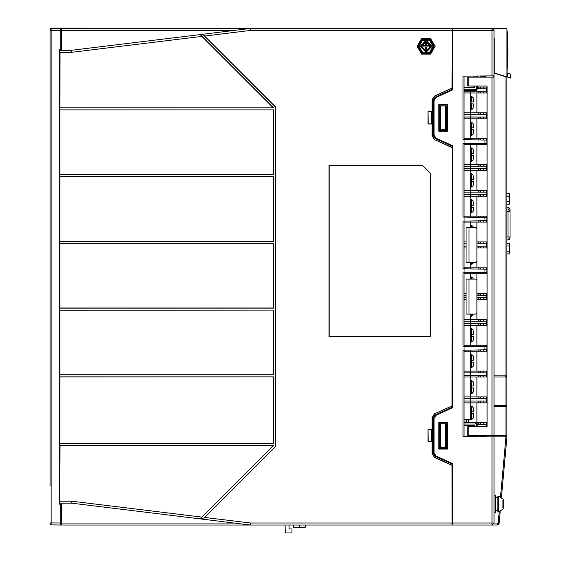 <?xml version="1.0" encoding="UTF-8"?>
<svg xmlns="http://www.w3.org/2000/svg" width="561" height="561" viewBox="0 0 561 561"><rect width="100%" height="100%" fill="white"/><g stroke="black" fill="none" stroke-linecap="round" stroke-linejoin="round"><path stroke-width="0.84" d="M508.021 239.947L509.732 239.028L510.012 236.497M510.012 209.576L510.012 211.231M506.934 239.996L508.021 239.996L508.021 207.584L509.241 208.005L510.012 209.541L510.012 237.99M466.016 279.112L468.996 279.112L468.996 314.069L466.016 314.069L466.016 279.112L466.016 312.968M503.876 503.056L503.287 500.075L503.876 503.056L503.287 503.056L503.287 505.04L503.876 505.04L503.287 508.021M494.024 495.111L495.608 495.111L495.608 512.985L494.024 512.985M497.796 496.106L497.796 511.997L498.54 511.997L498.54 496.106L497.796 496.106M502.929 508.021L502.929 500.075M425.497 45.729L422.91 45.729L422.91 46.921L425.497 46.921L425.497 49.501L426.69 49.501L426.69 46.921L429.27 46.921L429.27 45.729L426.69 45.729L426.69 43.141L425.497 43.141L425.497 45.729M492.032 77.109L494.024 77.109L494.024 435.624L492.032 435.624L492.032 77.109L468.793 77.109L468.793 86.05L487.067 86.05L487.067 426.69L468.793 426.69L468.793 435.624L467.804 435.624L467.804 426.69L468.793 426.69M468.793 86.05L467.804 86.05L467.804 77.109L468.793 77.109M500.58 496.562L505.945 436.858L506.913 436.858L501.492 497.13L506.913 436.858L485.917 436.809M494.024 435.624L506.934 435.666L506.934 406.627L506.934 435.666M494.024 406.627L506.934 406.627M436.016 456.002L435.771 456.542L434.074 455.076L433.443 452.93L434.039 452.93L436.016 456.002L452.902 463.681L452.902 525.005L492.032 525.005L492.032 523.02L499.15 523.154L497.965 524.837M494.024 405.435L506.934 405.435L506.934 377.027L494.024 377.027M494.024 375.842L506.934 375.842L506.934 77.109L494.024 73.133M506.934 314.244L506.934 312.007M506.934 355.807L506.934 353.57M506.934 85.454L506.934 84.283M506.934 102.333L506.934 100.349M452.306 464.066L452.306 525.005L250.311 525.005L71.549 503.154L71.668 501.169L201.869 517.081L200.733 518.371L273.551 445.553L59.95 445.553L59.95 443.569L273.551 443.569L273.551 376.831L59.95 376.831L59.95 374.846L273.551 374.846L273.551 310.093L59.95 310.093L59.95 308.108L273.551 308.108L273.551 243.355L59.95 243.355L59.95 241.37L273.551 241.37L273.551 176.617L59.95 176.617L59.95 174.632L273.551 174.632L273.551 109.879L59.95 109.879L59.95 107.894L273.551 107.894L200.733 35.077L201.869 36.367L71.668 52.278L71.549 50.294L250.311 28.45L71.549 50.294L61.815 50.294L61.815 28.45L452.306 28.45L452.054 88.042L434.516 96.008L432.103 99.753L432.103 111.646L428.057 111.646L428.057 124.009L432.103 124.009L432.103 135.895L434.516 139.647L452.306 147.578M494.024 451.191L494.024 443.891M464.031 419.733L464.031 420.729M452.902 28.45L492.032 28.45L494.024 30.434L492.032 28.45L493.442 29.025L494.024 30.434L492.032 30.434L492.032 28.45L452.902 28.45L452.902 89.774L436.016 97.446L434.039 100.524L433.443 100.524L434.074 98.371L435.771 96.906L436.016 97.446M452.054 30.434L250.43 30.434L250.311 28.45L452.306 28.45L452.306 89.388M464.031 89.774L475.314 89.781L475.314 90.377L477.299 88.393L476.703 88.393L476.703 86.05M476.703 426.69L476.703 424.34L477.299 424.34L475.314 422.356L475.314 422.952L464.031 422.959L464.031 422.384M498.203 523.02L499.157 523.104L498.203 523.02M250.43 30.434L204.639 36.03L275.64 107.032L275.64 446.423L204.639 517.424L250.43 523.02L250.311 525.005L61.563 525.005L61.815 503.154L59.831 503.154L60.006 445.658L273.551 445.553M483.231 216.146L486.675 216.146L486.675 217.535L486.675 216.146L480.567 216.146L483.231 216.146L483.231 217.472L483.231 216.146M480.111 216.146L480.567 216.146L480.111 216.146L480.111 217.423L480.111 216.146L478.729 216.146L480.111 216.146M483.231 401.066L486.675 401.066L486.675 402.854L486.675 398.682L486.675 402.854L486.675 401.066L480.567 401.066L483.231 401.066L483.231 402.854L486.675 402.854L483.231 402.854L483.231 401.066M480.111 401.066L480.567 401.066L480.111 401.066L480.111 402.854L483.231 402.854L480.567 402.854L480.567 401.066L480.567 402.854L478.729 402.854L478.729 401.066L480.111 401.066L480.111 402.854L464.031 402.854L478.729 402.854L478.729 401.066L464.031 401.066L480.111 401.066M483.231 396.893L486.675 396.893L486.675 398.682L483.231 398.682L486.675 398.682L486.675 396.893L480.567 396.893L483.231 396.893L483.231 398.682L483.231 396.893M480.111 396.893L480.567 396.893L480.111 396.893L480.111 398.682L483.231 398.682L480.567 398.682L480.567 396.893L480.567 398.682L464.031 398.682L478.729 398.682L478.729 396.893L478.729 398.682L480.111 398.682L480.111 396.893L464.031 396.893L480.111 396.893M480.111 377.027L486.675 377.027L486.675 372.862L486.675 377.027L483.231 377.027L483.231 375.246L486.675 375.246L480.567 375.246L483.231 375.246L483.231 377.027L480.567 377.027L480.567 375.246L480.111 375.246L480.567 375.246L480.567 377.027L464.031 377.027L480.111 377.027L480.111 375.246L480.111 377.027M483.231 371.073L486.675 371.073L486.675 372.862L483.231 372.862L486.675 372.862L486.675 371.073L480.567 371.073L483.231 371.073L483.231 372.862L483.231 371.073M480.111 371.073L480.567 371.073L480.111 371.073L480.111 372.862L483.231 372.862L480.567 372.862L480.567 371.073L480.567 372.862L464.031 372.862L478.729 372.862L478.729 371.073L478.729 372.862L480.111 372.862L480.111 371.073L464.031 371.073L480.111 371.073M480.111 351.207L486.675 351.207L483.231 351.207L483.231 349.882L483.231 351.207L480.567 351.207L480.567 349.931L480.567 351.207L464.031 351.207L478.729 351.207L478.729 349.959L478.729 351.207L480.111 351.207L480.111 349.938L480.111 351.207M483.231 345.253L486.675 345.253L486.675 346.642L486.675 345.253L480.567 345.253L483.231 345.253L483.231 346.579L483.231 345.253M480.111 345.253L480.567 345.253L480.111 345.253L480.111 346.523L480.111 345.253L478.729 345.253L478.729 346.502L478.729 345.253L464.031 345.253L480.111 345.253M480.111 325.387L486.675 325.387L486.675 321.215L486.675 325.387L483.231 325.387L483.231 323.599L486.675 323.599L480.567 323.599L483.231 323.599L483.231 325.387L480.567 325.387L480.567 323.599L480.111 323.599L480.567 323.599L480.567 325.387L464.031 325.387L478.729 325.387L478.729 323.599L478.729 325.387L480.111 325.387L480.111 323.599L480.111 325.387M483.231 319.426L486.675 319.426L486.675 321.215L483.231 321.215L486.675 321.215L486.675 319.426L480.567 319.426L483.231 319.426L483.231 321.215L483.231 319.426M480.111 319.426L480.567 319.426L480.111 319.426L480.111 321.215L483.231 321.215L480.567 321.215L480.567 319.426L480.567 321.215L464.031 321.215L478.729 321.215L478.729 319.426L478.729 321.215L480.111 321.215L480.111 319.426L464.031 319.426L480.111 319.426M480.111 299.567L486.675 299.567L483.231 299.567L483.231 297.779L486.675 297.779L486.675 299.567L486.675 295.395L486.675 297.779L480.567 297.779L483.231 297.779L483.231 299.567L480.567 299.567L480.567 297.779L480.111 297.779L480.567 297.779L480.567 299.567L476.941 299.567L476.941 319.426L476.941 299.567L478.729 299.567L478.729 297.779L478.729 299.567L480.111 299.567L480.111 297.779L480.111 299.567M483.231 293.606L486.675 293.606L486.675 295.395L483.231 295.395L486.675 295.395L486.675 293.606L480.567 293.606L483.231 293.606L483.231 295.395L483.231 293.606M480.111 293.606L480.567 293.606L480.111 293.606L480.111 295.395L483.231 295.395L480.567 295.395L480.567 293.606L480.567 295.395L476.941 295.395L478.729 295.395L478.729 293.606L478.729 295.395L480.111 295.395L480.111 293.606L476.941 293.606L476.941 273.747L476.941 293.606L480.111 293.606M480.111 273.747L486.675 273.747L486.675 272.358L486.675 273.747L486.675 272.358L486.675 273.747L483.231 273.747L483.231 272.415L483.231 273.747L480.567 273.747L480.567 272.464L480.567 273.747L464.031 273.747L478.729 273.747L478.729 272.499L478.729 273.747L480.111 273.747L480.111 272.471L480.111 273.747M483.231 267.786L486.675 267.786L486.675 269.175L486.675 267.786L480.567 267.786L483.231 267.786L483.231 269.119L483.231 267.786M480.111 267.786L480.567 267.786L480.111 267.786L480.111 269.063L480.111 267.786L478.729 267.786L478.729 269.035L478.729 267.786L464.031 267.786L480.111 267.786M480.111 247.927L486.675 247.927L483.231 247.927L483.231 246.139L486.675 246.139L486.675 247.927L486.675 243.755L486.675 246.139L480.567 246.139L483.231 246.139L483.231 247.927L480.567 247.927L480.567 246.139L480.111 246.139L480.567 246.139L480.567 247.927L476.941 247.927L476.941 267.786L476.941 247.927L478.729 247.927L478.729 246.139L478.729 247.927L480.111 247.927L480.111 246.139L480.111 247.927M483.231 241.966L486.675 241.966L486.675 243.755L483.231 243.755L486.675 243.755L486.675 241.966L480.567 241.966L483.231 241.966L483.231 243.755L483.231 241.966M480.111 241.966L480.567 241.966L480.111 241.966L480.111 243.755L483.231 243.755L480.567 243.755L480.567 241.966L480.567 243.755L476.941 243.755L480.111 243.755L480.111 241.966L478.729 241.966L478.729 243.755L478.729 241.966L480.111 241.966M480.111 222.107L486.675 222.107L486.675 220.718L486.675 222.107L486.675 220.718L486.675 222.107L483.231 222.107L483.231 220.775L483.231 222.107L480.567 222.107L480.567 220.824L480.567 222.107L478.729 222.107L478.729 220.852L478.729 222.107L480.111 222.107L480.111 220.831L480.111 222.107M473.105 262.422L473.105 263.13L473.105 262.422M473.105 278.403L473.105 279.112L472.86 277.877L470.342 276.896L471.366 276.987L471.366 279.112L471.366 276.987L472.86 277.877L473.281 279.112L473.105 278.403M473.105 314.069L473.105 314.77L473.105 314.069M473.701 337.133L473.765 336.312L471.205 336.312L473.105 336.312L473.105 340.597L471.366 342.014L471.366 336.312L471.366 342.014L473.105 340.597L473.105 336.312L471.205 336.312L473.428 336.312L471.205 336.312L471.205 334.328L473.765 334.328L473.386 331.348L473.765 334.328L473.105 334.328L473.105 330.043L473.105 334.328L471.366 334.328L471.366 328.627L471.205 336.312L473.765 336.312L473.568 338.262M473.765 362.133L473.105 362.133L473.105 366.417L471.366 367.834L473.105 366.417L473.105 362.133L471.366 362.133L471.366 367.834L471.205 362.133L473.4 362.133L471.205 362.133L471.205 360.148L473.428 360.148L471.205 360.148L471.366 354.447L471.366 360.148L473.765 360.148L473.386 357.168L473.765 360.148L473.105 360.148L473.105 355.863L473.105 360.148L471.205 360.148L471.205 362.133L473.765 362.133L473.386 365.113L473.505 362.133M473.386 390.933L473.765 387.953L471.366 387.953L471.366 393.654L471.205 387.953L473.4 387.953L471.205 387.953L473.4 387.953L471.205 387.953L471.205 385.968L473.428 385.968L471.205 385.968L471.205 387.953L473.105 387.953L473.105 392.237L473.105 387.953L473.765 387.953L473.561 389.93M473.105 385.968L473.105 381.69L473.105 385.968L473.765 385.968L471.366 385.968L471.366 380.267L470.342 380.176L471.366 380.267L471.366 385.968L473.105 385.968M483.231 87.039L486.675 87.039L486.675 93L483.231 93L486.675 93L486.675 88.827L483.231 88.827L486.675 88.827L486.675 87.039L480.567 87.039L483.231 87.039L483.231 88.827L483.231 87.039M480.111 87.039L480.567 87.039L480.111 87.039L480.111 88.827L483.231 88.827L480.567 88.827L480.567 87.039L480.567 88.827L477.523 88.827L478.729 88.827L478.729 87.039L477.537 87.039L478.729 87.039L478.729 88.827L480.111 88.827L480.111 87.039L478.729 87.039L480.111 87.039M480.111 196.28L486.675 196.28L483.231 196.28L483.231 194.499L486.675 194.499L486.675 196.28L486.675 192.114L486.675 194.499L480.567 194.499L483.231 194.499L483.231 196.28L480.567 196.28L480.567 194.499L480.111 194.499L480.567 194.499L480.567 196.28L478.729 196.28L478.729 194.499L464.031 194.499L480.111 194.499L480.111 196.28L478.729 196.28L478.729 194.499L480.111 194.499L480.111 196.28M480.111 192.114L486.675 192.114L483.231 192.114L483.231 190.326L486.675 190.326L486.675 192.114L486.675 190.326L480.567 190.326L483.231 190.326L483.231 192.114L480.567 192.114L480.567 190.326L480.111 190.326L480.567 190.326L480.567 192.114L478.729 192.114L478.729 190.326L464.031 190.326L480.111 190.326L480.111 192.114L464.031 192.114L478.729 192.114L478.729 190.326L480.111 190.326L480.111 192.114M480.111 170.46L486.675 170.46L486.675 168.672L486.675 170.46L486.675 168.672L486.675 170.46L483.231 170.46L483.231 168.672L486.675 168.672L486.675 166.294L486.675 168.672L480.567 168.672L483.231 168.672L483.231 170.46L480.567 170.46L480.567 168.672L480.111 168.672L480.567 168.672L480.567 170.46L478.729 170.46L480.111 170.46L480.111 168.672L480.111 170.46M483.231 164.506L486.675 164.506L486.675 166.294L483.231 166.294L486.675 166.294L486.675 164.506L480.567 164.506L483.231 164.506L483.231 166.294L483.231 164.506M480.111 164.506L480.567 164.506L480.111 164.506L480.111 166.294L483.231 166.294L480.567 166.294L480.567 164.506L480.567 166.294L464.031 166.294L478.729 166.294L478.729 164.506L478.729 166.294L480.111 166.294L480.111 164.506L464.031 164.506L480.111 164.506M480.111 144.64L486.675 144.64L483.231 144.64L483.231 143.314L483.231 144.64L480.567 144.64L480.567 143.357L480.567 144.64L478.729 144.64L478.729 143.392L478.729 144.64L480.111 144.64L480.111 143.371L480.111 144.64M483.231 138.679L486.675 138.679L486.675 140.068L486.675 138.679L480.567 138.679L483.231 138.679L483.231 140.012L483.231 138.679M480.111 138.679L480.567 138.679L480.111 138.679L480.111 139.955L480.111 138.679L464.031 138.679L478.729 138.679L478.729 139.934L478.729 138.679L480.111 138.679M480.111 118.82L486.675 118.82L483.231 118.82L483.231 117.032L486.675 117.032L486.675 118.82L486.675 114.647L486.675 117.032L480.567 117.032L483.231 117.032L483.231 118.82L480.567 118.82L480.567 117.032L480.111 117.032L480.567 117.032L480.567 118.82L464.031 118.82L478.729 118.82L478.729 117.032L478.729 118.82L480.111 118.82L480.111 117.032L480.111 118.82M480.111 114.647L486.675 114.647L483.231 114.647L483.231 112.859L486.675 112.859L486.675 114.647L486.675 112.859L480.567 112.859L483.231 112.859L483.231 114.647L480.567 114.647L480.567 112.859L480.111 112.859L480.567 112.859L480.567 114.647L478.729 114.647L478.729 112.859L464.031 112.859L478.729 112.859L478.729 114.647L480.111 114.647L480.111 112.859L480.111 114.647M480.111 93L483.231 93L483.231 91.212L486.675 91.212L480.567 91.212L483.231 91.212L483.231 93L480.567 93L480.567 91.212L480.111 91.212L480.567 91.212L480.567 93L478.729 93L478.729 91.212L464.031 91.212L480.111 91.212L480.111 93L478.729 93L478.729 91.212L480.111 91.212L480.111 93M483.231 422.714L486.675 422.714L486.675 426.69L486.675 424.502L483.231 424.502L486.675 424.502L486.675 422.714L480.567 422.714L483.231 422.714L483.231 424.502L483.231 422.714M480.111 422.714L480.567 422.714L480.111 422.714L480.111 424.502L483.231 424.502L480.567 424.502L480.567 422.714L480.567 424.502L478.729 424.502L478.729 422.714L476.969 422.714L478.729 422.714L478.729 424.502L477.537 424.502L480.111 424.502L480.111 422.714L478.729 422.714L480.111 422.714M469.403 419.439L471.366 419.474L471.366 413.773L473.105 413.773L473.105 418.057L473.105 413.78L473.765 413.773L473.386 416.753L473.765 413.773L471.366 413.773L471.366 419.474L473.105 418.057L473.386 416.879L473.105 418.057L471.934 419.34L469.494 419.642M471.205 411.788L471.205 413.773L473.428 413.773L471.205 413.773L473.428 413.773L471.205 413.773L471.366 406.087L470.342 405.996L471.366 406.087L471.366 411.788L473.105 411.788L471.205 411.788M473.105 407.51L473.105 411.788L473.105 407.51L471.366 406.087L472.818 406.921L473.386 408.688L473.105 407.51M473.505 181.385L471.366 181.385L471.366 187.086L471.205 181.385L473.4 181.385L471.205 181.385L473.4 181.385L471.205 181.385L471.205 179.401L473.428 179.401L471.205 179.401L471.366 173.7L471.366 179.401L473.765 179.401L473.386 176.42L473.765 179.401L473.105 179.401L473.105 175.116L473.105 179.401L471.205 179.401L471.205 181.385L473.105 181.385L473.105 185.67L473.105 181.385L473.765 181.385L473.561 183.363M473.505 155.565L471.366 155.565L471.366 161.266L471.205 155.565L473.4 155.565L471.205 155.565L471.205 153.581L473.765 153.581L473.386 150.6L473.765 153.581L473.105 153.581L473.105 149.296L473.105 153.581L471.366 153.581L471.366 147.88L471.205 155.565L473.105 155.565L473.105 159.85L473.105 155.565L473.765 155.565L473.568 157.515M473.386 124.78L473.765 127.761L473.386 124.78L473.765 127.761L473.105 127.761L473.105 123.476L473.105 127.761L471.366 127.761L471.366 122.06L471.205 129.745L473.105 129.745L473.105 134.023L473.105 129.745L473.765 129.745L473.568 131.695M473.765 127.761L471.205 127.761L473.428 127.761L471.205 127.761L471.205 129.745L473.765 129.745L473.386 132.726M471.205 102.929L471.205 103.925L473.105 103.925L473.105 108.203L473.105 103.925L473.765 103.925L471.205 103.925L473.765 103.925L473.386 106.906L473.765 103.925L471.366 103.925L471.366 109.626L471.205 103.925L473.765 103.925L471.205 103.925L471.205 102.929M473.105 101.934L473.105 97.656L473.105 101.934L471.366 101.934L471.366 96.24L470.342 96.148L471.366 96.24L471.205 101.934L473.105 101.934M473.765 207.205L473.105 207.205L473.105 211.49L471.366 212.907L473.105 211.49L473.105 207.205L471.366 207.205L471.366 212.907L471.205 207.205L473.428 207.205L471.205 207.205L471.205 205.221L473.428 205.221L471.205 205.221L471.366 199.52L471.366 205.221L473.765 205.221L473.386 202.24L473.765 205.221L473.105 205.221L473.105 200.936L473.105 205.221L471.205 205.221L471.205 207.205L473.765 207.205L473.386 210.186L473.701 208.026M473.105 226.763L473.105 227.464L472.846 226.216L470.342 225.249L471.366 225.34L471.366 227.464L471.366 225.34L472.846 226.216L473.281 227.464L473.105 226.763M468.996 227.464L466.016 227.464L466.016 262.422L475.945 262.422L476.941 261.433L476.941 228.46L475.945 227.464L468.996 227.464L468.996 262.422M419.095 46.794L419.102 46.325L419.046 46.773M419.095 45.869L418.317 45.869L419.095 45.883L419.046 43.716L419.887 42.089L423.31 39.046M427.159 38.604L426.549 38.548M427.538 38.667L425.638 38.548M433.807 47.39L433.807 45.252M426.563 53.323L427.489 53.653L427.258 54.024M499.199 511.948L498.203 523.062L497.172 525.005L498.308 524.647L499.15 523.154L500.181 511.702L499.157 523.104M510.012 236.027L510.012 237.906L510.012 236.027L506.934 236.027M61.177 50.294L61.163 49.284L60.174 49.263L60.174 30.504L51.093 30.504L51.093 522.929L50.097 522.929L50.097 523.918L51.079 524.914L50.174 524.297L50.097 522.929L50.097 523.918L51.079 524.914L51.093 522.929L60.174 523.006L61.177 524.998L61.296 512.466M50.097 29.046L51.093 28.05L51.093 28.52L60.181 28.52L60.174 30.504L61.163 30.504L61.163 49.284M421.697 52.755L419.656 50.714M424.025 38.814L423.492 39.277L423.955 39.656L428.695 39.277L432.524 41.928M425.021 38.604L424.642 38.667M433.709 47.769L433.863 46.78M433.863 45.869L433.744 44.873M432.524 50.714L430.483 52.755M452.902 464.333L435.771 456.542L433.443 452.93L433.443 418.317L435.771 414.705L436.016 415.245L434.039 418.317L433.443 418.317L434.074 416.171L435.771 414.705L452.902 406.914L452.306 407.188L452.306 146.267M452.902 146.54L435.771 138.749L433.443 135.131L434.039 135.131L436.016 138.202L435.771 138.749L434.074 137.284L433.443 135.131L433.443 100.524L435.771 96.906L452.902 89.115M471.366 264.547L471.366 262.422L471.366 264.547L473.281 262.422L471.976 264.399L470.342 264.638L471.366 264.547M471.366 316.194L471.366 314.069L471.366 316.194L473.281 314.069L471.934 316.06L470.342 316.285L471.366 316.194M471.366 135.446L471.366 129.745L471.366 135.446L473.105 134.023L473.386 132.845L473.105 134.023L471.955 135.299L470.342 135.538L471.366 135.446M499.15 523.203L498.526 524.472L497.193 525.005L498.308 524.647M433.877 46.325L429.985 53.071L422.195 53.071L418.303 46.325L422.195 39.579L429.985 39.579L433.877 46.325M433.057 46.325L429.579 52.355L422.608 52.355L419.123 46.325L422.608 40.287L429.579 40.287L433.057 46.325M418.078 46.325L422.082 53.26L430.098 53.26L434.109 46.325L430.098 39.382L422.082 39.382L418.078 46.325M417.082 46.325L421.584 38.52L430.596 38.52L435.098 46.325L430.596 54.122L421.584 54.122L417.082 46.325M219.519 525.005L216.546 525.005M473.105 330.043L471.366 328.627L470.342 328.536L471.366 328.627L473.105 330.043M473.105 355.863L471.366 354.447L470.342 354.356L472.853 355.33L473.386 357.048L473.105 355.863M471.366 393.654L473.105 392.237L473.386 391.059L473.105 392.237L471.948 393.513L470.342 393.745L471.366 393.654M473.105 381.683L471.366 380.267L473.105 381.69L473.386 382.868L473.105 381.683M473.105 175.116L471.366 173.7L470.342 173.608L471.366 173.7L473.105 175.116M471.366 187.086L470.342 187.178L471.934 186.953L473.105 185.67L473.386 184.485L473.105 185.67M471.366 161.266L473.105 159.85L473.386 158.665L473.105 159.85L471.934 161.133L470.342 161.358L471.366 161.266M473.105 149.296L471.366 147.88L470.342 147.788L471.366 147.88L473.105 149.296L473.386 150.474L473.105 149.296M473.105 123.476L471.366 122.06L470.342 121.968L471.366 122.06L473.105 123.476M471.366 109.626L473.105 108.203L471.934 109.486L470.342 109.711L471.366 109.626M473.105 97.656L471.366 96.24L473.105 97.656L473.386 98.834L473.105 97.656M473.105 200.936L471.366 199.52L470.342 199.428L471.366 199.52L473.105 200.936M426.094 40.364L432.047 46.325L426.094 52.278L420.133 46.325L426.094 40.364M426.094 41.058L431.353 46.325L426.094 51.584L420.827 46.325L426.094 41.058M426.094 41.255L421.023 46.325L426.094 51.388L421.023 46.325L426.094 41.255L431.157 46.325L426.094 51.388L421.023 46.325L426.094 41.255M426.094 50.862L421.556 46.325L426.094 41.787L430.631 46.325L426.094 50.862M432.068 46.325L426.094 40.35L420.112 46.325L426.094 52.299L432.068 46.325M506.934 204.239L509.318 204.239L509.318 193.692L506.934 193.692M509.318 201.602L506.934 201.602M506.934 196.329L509.318 196.329M506.934 251.258L509.318 251.258L509.318 253.895L506.934 253.895M506.934 243.348L509.318 243.348L509.318 245.984L506.934 245.984M509.318 251.258L509.318 245.984M464.031 419.439L470.342 419.439L470.342 350.106M470.342 90.616L470.342 139.787M470.342 143.539L470.342 217.247M470.342 220.999L470.342 227.464M470.342 262.422L470.342 268.894M470.342 272.646L470.342 279.112M470.342 314.069L470.342 346.354M468.996 314.069L475.945 314.069L476.941 313.073L476.941 280.1L475.945 279.112L468.996 279.112M497.796 497.319L495.608 497.319L497.796 497.319M495.608 510.783L497.796 510.783M503.322 500.075L502.929 499.01L498.547 496.106L502.929 499.01M502.929 509.086L498.54 511.997L502.929 509.086L503.322 508.021M503.287 505.04L503.287 503.056M422.91 45.729L422.91 46.921M425.497 46.921L425.497 49.501L426.69 49.501L426.69 46.921M429.27 46.921L429.27 45.729M468.793 435.624L492.032 435.624M61.303 523.013L61.514 503.154M61.205 515.075L61.205 523.013M61.422 29.361L60.181 28.52L61.422 29.361L61.422 50.294M60.174 523.006L60.174 504.185L61.163 504.171L61.177 503.154M61.205 38.379L61.254 43.947L61.205 38.379M60.174 504.185L61.177 504.15M60.174 49.263L59.592 49.263L59.592 504.185M61.317 525.005L51.079 524.914L50.097 523.918M50.097 29.509L51.093 28.52L50.097 29.509L50.097 486.029M51.093 28.52L51.093 30.504L50.097 30.504L50.097 31.521M50.097 31.556L50.097 57.916M50.097 57.874L50.097 63.561M50.097 67.089L50.097 67.965M50.097 87.537L50.097 127.137M50.097 127.024L50.097 128.041M50.097 415.056L50.097 485.076M50.097 465.251L50.097 296.608M50.097 57.229L50.097 33.737M50.097 64.213L50.097 63.379M50.097 87.025L50.097 87.846M87.502 28.45L86.92 28.05L88.112 28.45M60.427 28.373L61.373 28.373M51.093 28.05L86.92 28.05M61.177 49.305L59.592 49.263M59.627 504.15L59.627 49.305M425.638 54.094L425.638 53.302L424.046 53.022L423.485 53.365L424.025 53.835L423.52 53.379M419.887 50.553L419.053 48.933L419.102 46.773L418.758 47.72L418.394 47.489M423.183 53.547L421.858 52.524M425.631 53.316L426.535 53.309L426.549 54.094M430.322 52.524L428.702 53.365L426.535 53.309M432.293 42.089L433.134 43.716L432.755 48.456L433.134 48.933L432.293 50.553M418.394 45.153L418.758 44.929L419.102 46.325M418.485 46.78L419.116 46.773M419.397 48.372L418.464 47.909M419.263 48.653L418.485 47.994M418.583 48.386L419.053 48.926M418.864 49.228L419.277 49.473M418.59 48.414L419.053 48.933M419.397 44.277L418.464 44.733M418.864 43.414L418.583 44.256M419.032 43.758L418.59 44.228M433.316 43.414L433.134 43.716L432.903 43.169M428.87 39.046L428.155 38.814M428.225 39.656L427.587 38.681M423.955 39.656L424.6 38.681M433.148 43.758L433.597 44.228M433.604 44.256L433.134 43.716M432.762 44.186L433.737 44.831M433.709 47.776L432.755 48.456M433.316 49.228L433.604 48.386M433.148 48.891L433.597 48.414M428.997 53.547L429.242 53.141M428.422 53.148L427.763 53.926M428.141 53.022L427.678 53.947M425.638 53.302L424.698 53.653L424.922 54.024M424.502 53.947L424.046 53.022M82.839 525.005L84.522 525.005M100.244 525.005L97.369 525.005M122.564 525.005L124.247 525.005M138.104 525.005L136.968 525.005M141.716 525.005L144.107 525.005M181.434 525.005L183.833 525.005M196.68 525.005L199.555 525.005M202.009 525.005L201.28 525.005M98.645 525.005L98.042 525.005M63.063 525.005L64.655 525.005M120.103 525.005L110.79 525.005M102.789 525.005L104.381 525.005M138.371 525.005L137.768 525.005M162.374 525.005L163.973 525.005M217.815 525.005L217.212 525.005M202.1 525.005L203.692 525.005M221.875 525.005L223.559 525.005M102.368 525.005L101.92 525.005M158.23 525.005L157.375 525.005M178.089 525.005L177.234 525.005M181.82 525.005L181.364 525.005M201.68 525.005L201.231 525.005M507.081 74.971L507.053 75.335M507.032 75.623L507.004 76.016M506.983 76.24L506.934 76.892L507.495 77.067L507.495 73.091L507.495 77.067L510.903 78.112L510.342 77.937L510.342 73.968L510.903 74.136L510.903 78.112L510.903 74.136M507.165 73.884L507.102 74.69M510.342 77.937L508.245 77.299M494.22 37.98L494.22 72.993L506.934 76.892L507.775 43.316L506.934 28.45L506.934 76.892M499.479 74.816L500.174 74.816M486.471 28.45L506.934 28.45L486.471 28.45M507.179 31.704L507.368 34.516M507.6 38.877L507.894 48.449M507.922 52.804L507.866 58.484M507.642 65.553L507.593 66.71M510.342 73.968L507.221 73.007M499.879 515.075L500.181 511.702M494.024 435.666L493.428 435.666L493.428 436.858L494.024 436.858M506.338 435.666L506.338 436.858M506.338 375.842L506.338 377.027M452.902 524.009L452.306 524.009M438.99 422.671L446.97 422.692L446.97 448.555L438.99 448.576L438.793 422.153L438.793 449.095L447.503 449.095L447.503 422.153L438.793 422.153M436.016 138.202L452.902 145.881L452.902 407.567L436.016 415.245M464.031 76.114L464.031 139.675L463.035 139.661L463.035 76.128L492.032 75.868L492.032 30.434L452.306 30.434M484.97 140.04L486.871 140.075L486.871 143.251L484.97 143.279L484.97 140.04L464.031 139.675L464.031 143.651L463.035 143.665L463.035 217.121L464.031 217.142L464.031 221.111L463.035 221.125L463.035 268.761L464.031 268.782L464.031 272.751L463.035 272.772L463.035 346.228L464.031 346.242L464.031 350.218L463.035 350.232L463.035 436.612L494.024 436.879L494.024 523.02L492.032 525.005L497.172 525.005M438.793 131.295L447.503 131.295L447.503 104.36L438.793 104.36L438.793 131.295L438.99 104.879L446.97 104.893L446.97 130.755L438.99 130.776M474.732 435.624L474.732 436.71L476.703 436.731L476.703 435.624M477.537 435.624L477.222 436.731M476.941 422.685L476.941 402.854L476.941 422.685M476.941 396.893L476.941 377.027L476.941 396.893M476.941 371.073L476.941 351.207L476.941 371.073M476.941 345.253L476.941 325.387L476.941 345.253M476.941 241.966L476.941 222.107L476.941 241.966L478.729 241.966L476.941 241.966M476.941 216.146L476.941 196.28L476.941 216.146M476.941 190.326L476.941 170.46L476.941 190.326M476.941 164.506L476.941 144.64L476.941 164.506M476.941 138.679L476.941 118.82L476.941 138.679M476.941 112.859L476.941 93L476.941 112.859M493.428 75.861L493.428 77.109L493.428 75.861M493.428 435.666L493.428 436.865M485.377 435.624L485.377 436.213L483.94 436.199M484.697 436.206L485.202 436.213M483.098 436.304L483.098 436.781M483.098 436.227L480.812 436.311L480.812 435.624M484.97 220.746L484.97 217.507L486.871 217.535L486.871 220.711L464.031 221.111L464.031 268.782L486.871 269.182L486.871 272.351L464.031 272.751L464.031 346.242L486.871 346.642L486.871 349.819L464.031 350.218L464.031 436.619M484.97 143.279L464.031 143.651L464.031 217.142L484.97 217.507M486.871 349.819L486.871 346.642M486.871 272.351L486.871 269.182M492.032 28.45L494.024 30.434L494.024 75.854L492.032 75.868M452.306 29.438L452.902 29.438M493.428 76.114L494.024 76.114L494.024 77.109M506.934 377.027L506.934 405.435M506.338 405.435L506.338 406.627M480.812 77.109L480.812 76.422L482.18 76.45M483.098 75.952L483.098 76.506L485.377 76.52L485.377 77.109M477.299 86.05L477.537 88.631L477.537 86.05M477.537 77.109L477.537 76.001M464.031 90.616L475.553 90.616L464.031 90.37M477.537 88.631L476.436 90.405L475.553 90.616M475.314 89.781L476.296 89.374L476.703 88.393M464.031 87.221L474.136 87.221L474.732 87.811L464.031 87.811M464.031 87.039L474.136 87.221L474.136 86.05M473.961 76.03L473.961 77.109M473.961 86.05L473.961 87.039M486.871 143.251L486.871 140.075M486.871 220.711L486.871 217.535M464.031 422.363L475.553 422.117L464.031 422.117M477.537 426.69L477.537 424.102L477.299 426.69M475.553 422.117L477.537 424.102M477.299 435.624L477.299 436.731M476.703 424.34L475.314 422.952M474.136 426.69L474.136 425.511L474.732 424.922L474.732 426.69M473.961 436.703L473.961 435.624M473.961 426.69L474.136 425.511L464.031 425.511M464.031 425.694L473.961 425.694M438.793 104.36L438.99 104.879M446.97 104.893L447.503 104.36M447.503 131.295L446.97 130.755M447.503 449.095L446.97 448.555M438.99 448.576L438.793 449.095M447.503 422.153L446.97 422.692M452.306 405.876L434.516 413.808L432.103 417.552L432.103 429.445L428.057 429.445L428.057 441.802L432.103 441.802L432.103 453.695L434.516 457.439L452.054 465.413L452.124 525.005M434.516 413.808L452.306 405.834M452.306 147.62L452.054 405.834M452.054 147.613L434.516 139.647M275.64 446.423L275.64 107.032M329.055 336.418L430.568 336.418L430.568 173.398L422.559 165.39L329.055 165.39L329.055 336.418L430.568 336.418M275.535 446.381L204.639 517.424M203.236 518.68L200.733 518.371M71.549 503.154L61.815 503.154M250.311 525.005L285.051 525.005L285.325 532.95L291.993 532.95L292 528.981L289.02 528.981L289.02 525.005L293.41 525.005L293.536 527.389L299.244 527.389L299.371 525.005L299.497 527.389L305.205 527.389L305.331 525.005L452.026 525.005M216.118 28.45L61.815 28.45M286.51 28.45L256.714 28.45M452.306 32.419L452.054 88.042M452.159 32.419L452.194 31.423M452.306 522.025L452.306 521.036M452.054 465.413L452.159 521.036M434.579 413.934L432.25 417.552L432.25 453.695L434.579 457.313L452.306 465.378M446.149 423.709L439.2 423.709L439.2 447.545L446.149 447.545L446.149 423.709L446.149 447.545M452.159 405.905L452.159 147.55M452.306 88.077L434.579 96.141L432.25 99.753L432.25 135.895L434.579 139.514M446.149 105.91L439.2 105.91L439.2 129.745L446.149 129.745L446.149 105.91L446.149 129.745M432.103 111.646L432.103 124.009M428.057 124.009L431.255 123.869L431.255 111.786L432.194 111.87M432.194 123.785L431.255 123.869M428.057 111.646L428.197 123.869M431.255 111.786L428.197 111.786M439.2 129.745L439.298 106.008L446.121 105.945M446.121 129.71L439.298 129.64M432.103 429.445L432.103 441.802M428.057 441.802L431.255 441.668L431.255 429.586L432.194 429.663M432.194 441.584L431.255 441.668M428.057 429.445L428.197 441.668M431.255 429.586L428.197 429.586M439.2 447.545L439.298 423.807L446.121 423.737M446.121 447.51L439.298 447.44M200.733 35.077L203.236 34.775L275.535 107.074M204.639 36.03L203.236 34.775M201.869 517.081L273.291 445.658M71.668 52.278L60.006 52.278L59.831 50.294L59.831 503.154M59.831 50.294L61.815 50.294M60.006 52.278L59.95 107.894M59.95 109.879L59.95 174.632M59.95 176.617L59.95 241.37M59.95 243.355L59.95 308.108M59.95 310.093L59.95 374.846M59.95 376.831L59.95 443.569M60.006 107.789L273.291 107.789L201.869 36.367M273.551 109.879L60.006 109.984M273.551 174.632L273.445 109.984M60.006 174.527L273.445 174.527M273.551 176.617L60.006 176.722M273.551 241.37L273.445 176.722M273.445 241.265L60.006 241.265M273.551 243.355L60.006 243.46M273.551 308.108L273.445 243.46M273.445 308.003L60.006 308.003M273.551 310.093L60.006 310.198M273.551 374.846L273.445 310.198M273.445 374.741L60.006 374.741M273.551 376.831L60.006 376.936M273.551 443.569L273.445 376.936M273.445 443.463L60.006 443.463M430.462 336.312L430.568 173.398M329.16 336.312L329.16 165.495L422.517 165.495L430.462 173.44M464.031 216.146L478.729 216.146L464.031 216.146M478.729 217.395L478.729 216.146L478.729 217.395M464.031 93L478.729 93L464.031 93M464.031 114.647L478.729 114.647L464.031 114.647M464.031 117.032L478.729 117.032L464.031 117.032M464.031 144.64L478.729 144.64L464.031 144.64M478.729 168.672L464.031 168.672L478.729 168.672L478.729 170.46L464.031 170.46L478.729 170.46L478.729 168.672L480.111 168.672L478.729 168.672M464.031 196.28L478.729 196.28L464.031 196.28M464.031 222.107L478.729 222.107L464.031 222.107M464.031 241.966L466.016 241.966L464.031 241.966M466.016 243.755L464.031 243.755L466.016 243.755M464.031 246.139L466.016 246.139L464.031 246.139M476.941 246.139L480.111 246.139L476.941 246.139M466.016 247.927L464.031 247.927L466.016 247.927M464.031 293.606L466.016 293.606L464.031 293.606M466.016 295.395L464.031 295.395L466.016 295.395M464.031 297.779L466.016 297.779L464.031 297.779M476.941 297.779L480.111 297.779L476.941 297.779M466.016 299.567L464.031 299.567L466.016 299.567M464.031 323.599L480.111 323.599L464.031 323.599M464.031 375.246L478.729 375.246L478.729 377.027L478.729 375.246L480.111 375.246L464.031 375.246M486.675 349.819L486.675 351.207L486.675 349.819M466.016 312.947L466.016 314.069M473.694 333.416L473.589 332.519M473.765 336.312L473.386 339.293M473.414 331.502L473.561 332.343M473.765 360.12L473.561 358.17L473.765 360.12M472.264 360.148L472.671 360.148L472.264 360.148M471.205 362.133L473.428 362.133L471.205 362.133M473.386 382.988L473.765 385.968M473.765 385.947L473.561 383.99M486.675 143.251L486.675 144.64L486.675 143.251M478.729 117.032L480.111 117.032L478.729 117.032M478.729 112.859L480.111 112.859L478.729 112.859M466.514 422.117L466.514 419.523L466.142 419.439L466.514 419.523L466.514 422.117M473.765 411.788L473.105 411.788L473.765 411.788L473.386 408.808L473.765 411.788M472.264 411.788L472.671 411.788L472.264 411.788M468.4 419.523L468.4 422.117L468.4 419.502L468.021 419.439L468.4 419.523M464.031 422.019L466.016 422.019L464.031 422.019M466.016 419.439L466.016 422.019L466.016 419.439M473.414 176.575L473.561 177.416M472.264 179.401L472.671 179.401L472.264 179.401M473.765 181.385L473.386 184.366M473.694 178.489L473.589 177.592M473.414 150.755L473.561 151.596M471.205 155.565L473.428 155.565L471.205 155.565M473.701 156.386L473.386 158.546M473.694 152.669L473.589 151.772M473.505 129.745L473.701 130.559M473.765 127.733L473.561 125.776M473.561 105.903L473.442 106.611M473.561 99.956L473.729 101.408M473.757 101.871L473.386 98.96M473.694 101.015L473.596 100.16M473.765 205.2L473.561 203.243L473.765 205.2M471.205 207.205L473.428 207.205L471.205 207.205M510.012 211.56L506.934 211.56M508.021 239.785L510.012 237.906M508.021 209.33L510.012 210.445M61.163 504.171L61.163 524.731M61.177 29.509L61.163 30.504M424.418 53.926L423.758 53.148M418.485 44.649L419.263 43.989M426.655 39.361L426.549 38.709M425.638 38.709L425.526 39.361M433.057 46.886L433.709 46.78M433.709 45.869L433.057 45.757M505.973 375.842L505.973 76.815M452.306 523.02L492.032 523.02L492.032 436.865M435.771 456.542L433.443 452.93M434.039 100.524L434.039 135.131M434.039 418.317L434.039 452.93M435.771 138.749L433.443 135.131M484.97 349.854L484.97 346.607M484.97 272.387L484.97 269.147M505.342 377.027L505.342 375.842M505.973 405.435L505.973 377.027M505.342 406.627L505.342 405.435M505.973 435.666L505.973 406.627M505.342 436.858L505.342 435.666M477.299 76.001L477.299 77.109M476.703 77.109L476.703 76.008M474.732 76.023L474.732 77.109M474.732 86.05L474.732 87.811M474.136 77.109L474.136 76.03M464.031 424.922L474.732 424.922M474.136 436.703L474.136 435.624M250.43 523.02L452.054 523.02M61.815 523.09L234.624 523.09M440.666 106.043L440.666 129.612M445.497 129.682L445.497 105.973M440.666 423.843L440.666 447.412M445.497 447.475L445.497 423.772M60.006 501.169L71.668 501.169M234.624 30.364L61.815 30.364M480.567 346.53L480.567 345.253L480.567 346.53M480.567 269.07L480.567 267.786L480.567 269.07M480.567 139.962L480.567 138.679L480.567 139.962M480.567 217.43L480.567 216.146L480.567 217.43M508.021 207.584L506.934 207.584M423.478 53.365L422.938 53.134M419.053 43.709L419.277 43.169M433.134 48.933L432.903 49.473M50.097 485.069L50.097 485.707M485.377 436.213L485.973 436.809M480.812 436.311L480.602 436.76M485.377 76.52L485.973 75.924M480.812 76.422L480.602 75.973M506.913 436.858L501.492 497.13M471.366 342.014L470.342 342.105L471.366 342.014M473.105 340.597L473.386 339.412L473.105 340.597M471.366 367.834L470.342 367.925L471.366 367.834M473.105 366.417L473.386 365.232L473.105 366.417M471.366 212.907L470.342 212.998L471.366 212.907M473.105 211.49L473.386 210.312L473.105 211.49"/></g></svg>
